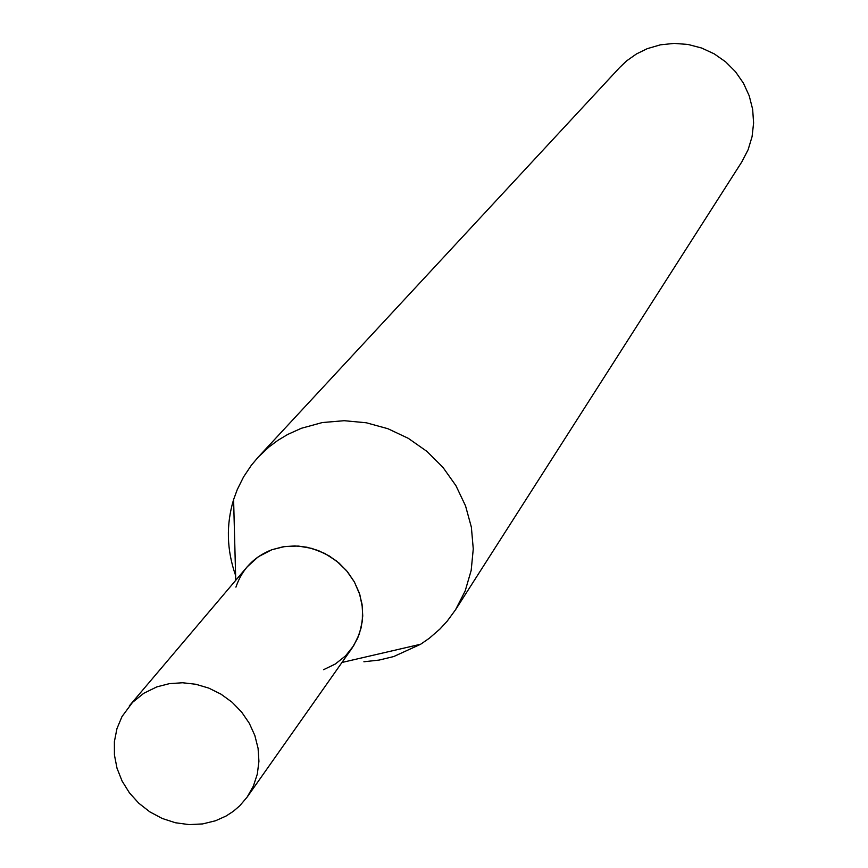 <?xml version="1.0" encoding="UTF-8"?>
<svg xmlns="http://www.w3.org/2000/svg" width="868" height="868" viewBox="0 0 868 868"><rect width="100%" height="100%" fill="white"/><g stroke="black" fill="none" stroke-linecap="round" stroke-linejoin="round"><path stroke-width="1.3" d="M258.197 457.143L619.774 67.4L626.707 60.814L636.494 53.925L647.289 48.651L660.483 44.81L674.23 43.4L688.053 44.463L701.518 47.99L714.19 53.838L725.637 61.845L735.5 71.74L743.453 83.187L749.225 95.827L752.643 109.249L753.608 122.996L752.079 136.634L748.118 149.719L741.858 161.828L455.537 609.77L465.194 590.902L471.183 570.395L473.266 548.923L471.367 527.169L465.53 505.86L455.95 485.689L442.919 467.32L426.872 451.36L408.329 438.351L387.909 428.716L366.285 422.77L344.173 420.698L322.299 422.553L301.37 428.282L287.634 434.488L277.999 440.271L269.015 446.944L258.197 457.143L251.373 465.237L243.539 476.966L237.257 489.606L233.601 499.577C226.006 524.684 226.678 549.997 235.619 575.527M363.887 661.763L379.012 660.092L393.714 656.555L420.654 644.24L429.378 638.208L440.033 628.942L447.194 621.152L455.537 609.77M235.922 587.148C242.009 569.234 253.966 556.768 271.814 549.748L284.769 546.514L298.31 546.048L311.84 548.402L324.762 553.448L336.513 560.978L346.549 570.656L354.437 582.059L359.84 594.667L362.499 607.925L362.325 621.26L359.319 634.063L353.623 645.781L345.497 655.915L335.308 664.009L323.59 669.695M129.321 705.879L247.044 566.978L258.241 556.8L271.814 549.748L283.076 546.775L294.838 545.907L306.719 547.176L318.306 550.551L329.211 555.921L339.062 563.093L347.536 571.838L354.328 581.853L359.222 592.801L362.064 604.312L362.737 615.987L361.24 627.445L357.627 638.295L352.028 648.179L247.185 797.041L239.818 805.732L233.329 811.309L226.114 816.007L215.579 820.748L202.602 823.927L189.05 824.6L175.434 822.755L162.207 818.459L149.838 811.873L138.782 803.225L129.419 792.82L122.073 781.016L117.017 768.245L114.424 754.954L114.392 741.597L116.941 728.664L121.965 716.621L132.544 702.353L143.752 693.304L156.837 686.881L169.401 683.648L182.54 682.758L195.821 684.266L208.787 688.107L221.014 694.172L232.082 702.234L241.608 712.042L249.279 723.239L254.834 735.467L258.078 748.303L258.924 761.301L257.329 774.05L253.369 786.093L247.185 797.041M235.738 580.312L233.601 499.577M341.959 662.468L420.654 644.24"/></g></svg>
